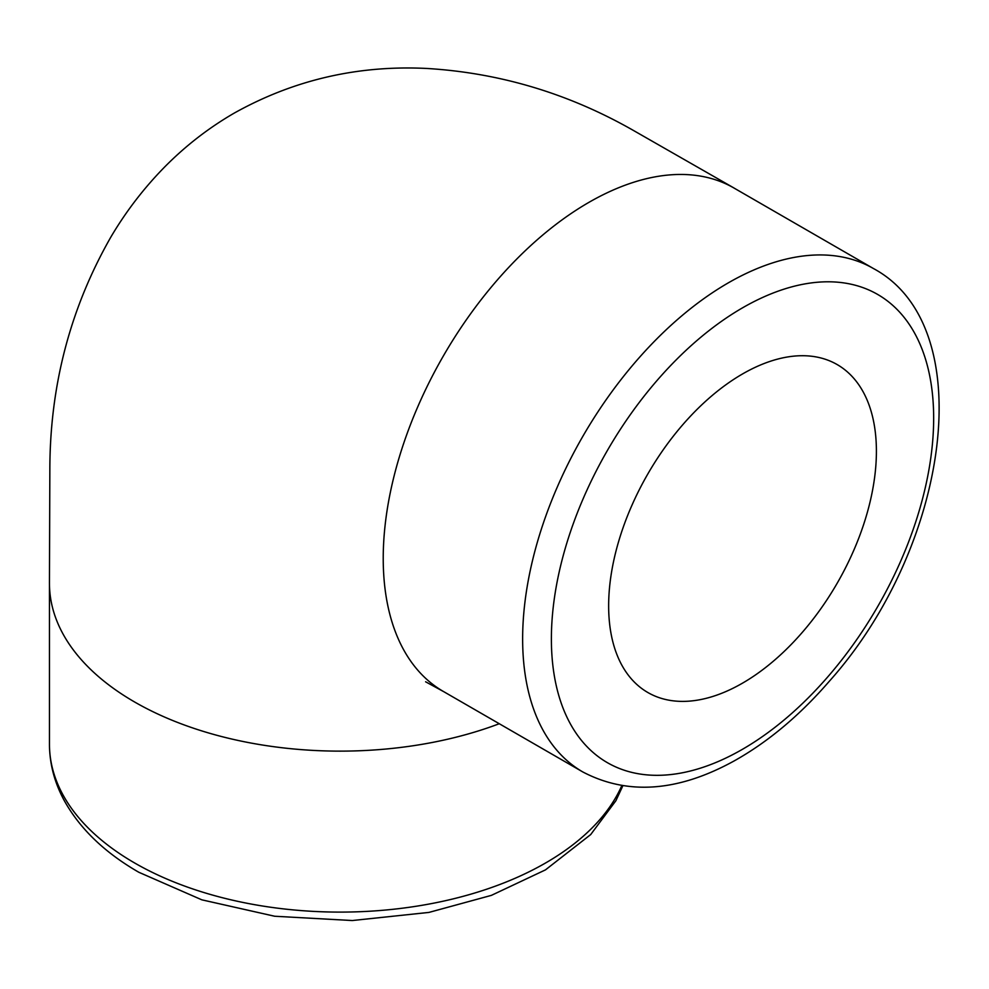 <?xml version="1.0" encoding="UTF-8"?>
<svg xmlns="http://www.w3.org/2000/svg" width="989" height="989" viewBox="0 0 989 989"><rect width="100%" height="100%" fill="white"/><g stroke="black" fill="none" stroke-linecap="round" stroke-linejoin="round"><path stroke-width="1.48" d="M876.402 451.268A189.332 109.309 -60 0 1 793.759 641.799A189.332 109.309 -60 0 1 647.857 692.523A189.332 109.309 -60 0 1 647.857 473.904A189.332 109.309 -60 0 1 837.189 364.582A189.332 109.309 -60 0 1 876.402 451.268M551.38 638.919A270.318 156.064 -60 0 1 838.091 282.236A270.318 156.064 -60 0 1 838.091 664.521A270.318 156.064 -60 0 1 551.38 638.919M522.637 638.919A290.642 167.809 120 0 0 582.83 771.964C627.681 795.49 678.145 791.793 734.234 760.887C768.02 741.973 799.73 715.418 829.338 681.236C948.686 547.955 981.595 326.642 873.472 268.551A290.642 167.809 120 0 0 649.501 346.422A290.642 167.809 120 0 0 522.637 638.919M873.472 268.551L734.061 188.071A290.642 167.809 120 0 0 588.739 202.461A290.642 167.809 120 0 0 383.225 558.426A290.642 167.809 120 0 0 443.418 691.484L582.83 771.964M621.772 785.699A290.642 167.796 180 0 1 417.086 906.109A290.642 167.796 180 0 1 134.591 862.952A290.642 167.796 180 0 1 49.462 744.297C49.561 763.842 54.506 782.645 64.31 800.682C79.973 828.819 104.809 852.679 138.806 872.261L201.83 899.829L274.695 916.247L352.257 920.536L428.942 912.414L491.385 895.366L545.471 869.875L590.705 834.555L615.912 800.682L622.81 785.859M49.462 744.297L49.462 583.325A290.642 167.796 0 0 0 134.591 701.98A290.642 167.796 0 0 0 499.284 723.725M49.45 583.337L49.846 469.577C49.932 385.661 70.268 308.148 110.879 237.026C125.924 211.547 143.813 188.231 164.533 167.104C185.487 145.865 208.704 127.878 234.183 113.129C293.609 79.911 357.857 65.014 426.939 68.464C500.669 72.963 570.084 93.955 635.185 131.463L734.073 188.046M443.418 691.496L425.604 681.78"/></g></svg>
